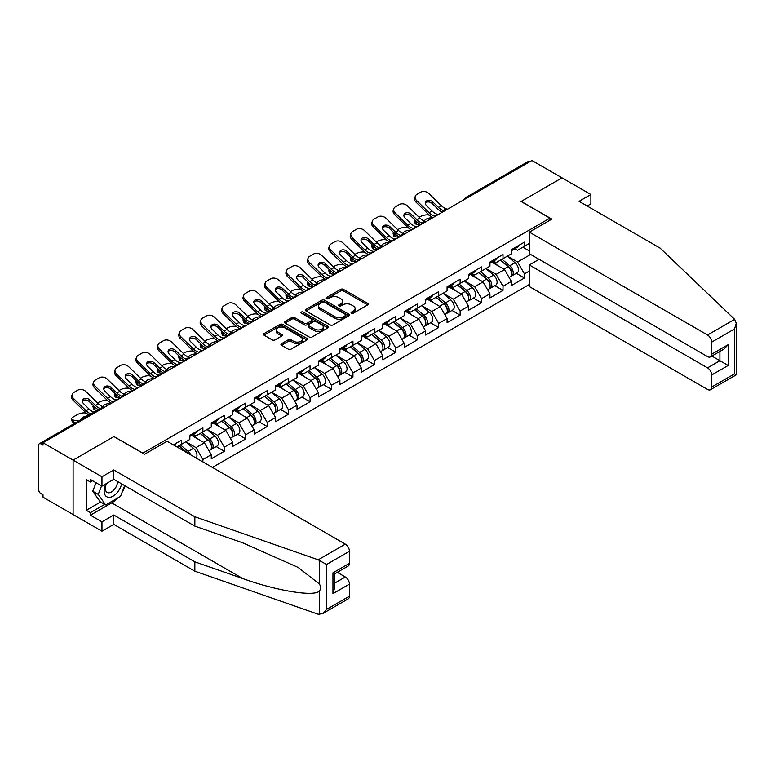 <?xml version="1.0" encoding="UTF-8"?>
<svg xmlns="http://www.w3.org/2000/svg" width="775" height="775" viewBox="0 0 775 775"><rect width="100%" height="100%" fill="white"/><g stroke="black" fill="none" stroke-linecap="round" stroke-linejoin="round"><path stroke-width="1.16" d="M351.472 313.187A1.337 0.775 0 0 0 353.361 313.187L367.689 304.914A1.908 1.104 0 0 0 368.251 304.129A1.908 1.104 0 0 0 367.689 303.354L343.412 289.337A1.908 1.104 0 0 0 340.719 289.337L326.382 297.61A1.337 0.775 0 0 0 325.994 298.152A1.337 0.775 0 0 0 326.382 298.695A1.337 0.775 0 0 0 328.271 298.695L330.131 297.629A6.103 3.526 0 0 1 338.762 297.629L340.787 298.792A6.103 3.526 0 0 1 342.569 301.291A6.103 3.526 0 0 1 340.787 303.781L338.927 304.846A1.337 0.775 0 0 0 338.539 305.398A1.337 0.775 0 0 0 338.927 305.941A1.337 0.775 0 0 0 340.816 305.941L342.676 304.866A6.103 3.526 0 0 1 351.308 304.866L353.323 306.038A6.103 3.526 0 0 1 355.115 308.528A6.103 3.526 0 0 1 353.323 311.027L351.472 312.093A1.337 0.775 0 0 0 351.085 312.635A1.337 0.775 0 0 0 351.472 313.187L351.472 312.093M281.499 343.693A1.908 1.104 0 0 0 280.947 344.468A1.908 1.104 0 0 0 281.499 345.243L288.319 349.176A1.908 1.104 0 0 0 291.012 349.176L306.929 339.993A1.908 1.104 0 0 0 307.491 339.208A1.908 1.104 0 0 0 306.929 338.433L282.652 324.415A1.908 1.104 0 0 0 279.949 324.415L264.033 333.608A1.908 1.104 0 0 0 263.481 334.383A1.908 1.104 0 0 0 264.033 335.158L272.267 339.915A1.908 1.104 0 0 0 274.96 339.915L281.771 335.982A1.908 1.104 0 0 0 282.332 335.197A1.908 1.104 0 0 0 281.771 334.422L277.692 332.068A5.105 2.945 0 0 1 276.2 329.985A5.105 2.945 0 0 1 279.349 327.263A5.105 2.945 0 0 1 284.909 327.903L300.894 337.125A5.105 2.945 0 0 1 302.386 339.208A5.105 2.945 0 0 1 299.237 341.93A5.105 2.945 0 0 1 293.677 341.291L291.012 339.76A1.908 1.104 0 0 0 288.319 339.76L281.499 343.693L281.499 345.243L288.319 341.349L288.319 339.76M114.051 436.49L73.102 460.127L43.012 442.757L531.931 160.483L562.02 177.853L521.071 201.5L549.93 218.153L142.91 453.142L114.051 436.645M330.266 324.957A1.908 1.104 0 0 0 332.959 324.957L348.876 315.774A1.908 1.104 0 0 0 349.438 314.989A1.908 1.104 0 0 0 348.876 314.214L324.599 300.196A1.908 1.104 0 0 0 321.896 300.196L305.98 309.39A1.908 1.104 0 0 0 305.427 310.165A1.908 1.104 0 0 0 305.98 310.94L330.266 324.957M301.863 313.468A1.337 0.775 0 0 1 303.219 313.662L303.219 312.073L327.903 326.323A1.908 1.104 0 0 1 328.464 327.098A1.908 1.104 0 0 1 327.903 327.883L311.986 337.067A1.908 1.104 0 0 1 309.293 337.067L285.006 323.049L285.006 321.499A1.908 1.104 0 0 0 284.454 322.274A1.908 1.104 0 0 0 285.006 323.049M285.006 321.499L291.826 317.566A1.908 1.104 0 0 1 294.519 317.566L304.362 323.252A1.908 1.104 0 0 0 307.065 323.252L311.579 320.637A1.908 1.104 0 0 0 312.141 319.862A1.908 1.104 0 0 0 311.579 319.087L301.33 313.168A1.337 0.775 0 0 1 300.942 312.616A1.337 0.775 0 0 1 301.766 311.908A1.337 0.775 0 0 1 303.219 312.073M212.437 467.432L529.315 284.483M549.93 218.153L549.93 220.216M176.923 446.923L181.457 444.298L181.457 440.171L173.348 444.86M181.457 444.298L189.836 439.464L189.836 435.337L202.895 427.8L202.895 431.927L211.275 427.083L211.275 422.956L224.324 415.419L224.324 419.546L232.713 414.712L232.713 410.585L245.762 403.048L245.762 407.175L254.142 402.332L254.142 398.205L267.201 390.668L267.201 394.795L275.58 389.961L275.58 385.834L288.639 378.297L288.639 382.424L297.019 377.58L297.019 373.453L310.068 365.916L310.068 370.043L318.457 365.199L318.457 361.082L331.506 353.545L331.506 357.662L339.896 352.828L339.896 348.702L352.945 341.165L352.945 345.292L361.324 340.448L361.324 336.331L374.383 328.794L374.383 332.911L382.763 328.077L382.763 323.95L395.822 316.413L395.822 320.54L404.201 315.696L404.201 311.569L417.25 304.032L417.25 308.159L425.64 303.325L425.64 299.198L438.689 291.662L438.689 295.788L447.078 290.945L447.078 286.818L460.127 279.281L460.127 283.408L468.507 278.574L468.507 274.447L481.566 266.91L481.566 271.037L489.945 266.193L489.945 262.066L503.004 254.529L503.004 258.656L511.384 253.822L511.384 249.695L524.433 242.158L524.433 246.285L529.315 243.466M529.315 271.076L524.433 273.895L517.564 261.989L507.402 256.118M516.286 273.304L524.433 278.012L524.433 273.895M524.433 278.012L511.384 285.549L511.384 281.432L503.004 286.266L496.126 274.369L485.964 268.499M494.847 285.684L503.004 290.392L503.004 286.266M503.004 290.392L489.945 297.929L489.945 293.802L481.566 298.646L474.697 286.74L464.525 280.87M473.409 298.065L481.566 302.763L481.566 298.646M481.566 302.763L468.507 310.3L468.507 306.183L460.127 311.017L453.259 299.121L443.087 293.25M451.97 310.436L460.127 315.144L460.127 311.017M460.127 315.144L447.078 322.681L447.078 318.554L438.689 323.398L431.82 311.492L421.648 305.621M430.542 322.817L438.689 327.525L438.689 323.398M438.689 327.525L425.64 335.062L425.64 330.935L417.25 335.769L410.382 323.873L400.22 318.002M409.103 335.188L417.25 339.896L417.25 335.769M417.25 339.896L404.201 347.433L404.201 343.306L395.822 348.149L388.943 336.243L378.781 330.373M387.665 347.568L395.822 352.276L395.822 348.149M395.822 352.276L382.763 359.813L382.763 355.686L374.383 360.52L367.515 348.624L357.343 342.753M366.226 359.939L374.383 364.647L374.383 360.52M374.383 364.647L361.324 372.184L361.324 368.057L352.945 372.901L346.076 360.995L335.904 355.124M344.798 372.32L352.945 377.028L352.945 372.901M352.945 377.028L339.896 384.565L339.896 380.438L331.506 385.272L324.638 373.376L314.466 367.505M323.359 384.691L331.506 389.399L331.506 385.272M331.506 389.399L318.457 396.936L318.457 392.809L310.068 397.653L303.199 385.756L293.037 379.886M301.921 397.071L310.068 401.779L310.068 397.653M310.068 401.779L297.019 409.316L297.019 405.189L288.639 410.033L281.761 398.127L271.599 392.257M280.482 409.452L288.639 414.15L288.639 410.033M288.639 414.15L275.58 421.687L275.58 417.57L267.201 422.404L260.332 410.508L250.16 404.637M259.044 421.823L267.201 426.531L267.201 422.404M267.201 426.531L254.142 434.068L254.142 429.941L245.762 434.785L238.894 422.879L228.722 417.008M237.615 434.203L245.762 438.902L245.762 434.785M245.762 438.902L232.713 446.439L232.713 442.322L224.324 447.156L217.455 435.259L207.283 429.389M216.177 446.574L224.324 451.282L224.324 447.156M224.324 451.282L211.275 458.819L211.275 454.692L202.895 459.536L196.017 447.63L185.855 441.76M202.895 461.91L202.895 459.536M193.362 434.358L196.017 435.889L202.895 431.927M196.017 447.63L204.406 442.796L191.58 435.385M211.275 454.692L204.406 442.796M214.801 421.978L217.455 423.518L224.324 419.546M217.455 435.259L225.835 430.416L213.009 423.014M232.713 442.322L225.835 430.416M236.239 409.607L238.894 411.137L245.762 407.175M238.894 422.879L247.273 418.045L234.447 410.634M254.142 429.941L247.273 418.045M257.668 397.226L260.332 398.767L267.201 394.795M260.332 410.508L268.712 405.664L255.886 398.263M275.58 417.57L268.712 405.664M279.107 384.855L281.761 386.386L288.639 382.424M281.761 398.127L290.15 393.293L277.324 385.882M297.019 405.189L290.15 393.293M300.545 372.475L303.199 374.015L310.068 370.043M303.199 385.756L311.589 380.912L298.762 373.511M318.457 392.809L311.589 380.912M321.983 360.104L324.638 361.634L331.506 357.662M324.638 373.376L333.017 368.532L320.191 361.131M339.896 380.438L333.017 368.532M343.422 347.723L346.076 349.254L352.945 345.292M346.076 360.995L354.456 356.161L341.63 348.76M361.324 368.057L354.456 356.161M364.851 335.352L367.515 336.883L374.383 332.911M367.515 348.624L375.894 343.78L363.068 336.379M382.763 355.686L375.894 343.78M386.289 322.972L388.943 324.502L395.822 320.54M388.943 336.243L397.333 331.409L384.507 323.998M404.201 343.306L397.333 331.409M407.728 310.591L410.382 312.131L417.25 308.159M410.382 323.873L418.771 319.029L405.945 311.627M425.64 330.935L418.771 319.029M429.166 298.22L431.82 299.751L438.689 295.788M431.82 311.492L440.2 306.658L427.374 299.247M447.078 318.554L440.2 306.658M450.604 285.839L453.259 287.38L460.127 283.408M453.259 299.121L461.638 294.277L448.812 286.876M468.507 306.183L461.638 294.277M472.033 273.468L474.697 274.999L481.566 271.037M474.697 286.74L483.077 281.906L470.251 274.495M489.945 293.802L483.077 281.906M493.472 261.088L496.126 262.628L503.004 258.656M496.126 274.369L504.515 269.526L491.689 262.124M511.384 281.432L504.515 269.526M529.868 161.675L467.616 197.606M466.744 198.119A2.916 1.686 120 0 1 467.48 197.528A2.916 1.686 60 0 0 466.027 197.383L528.269 161.442A2.916 1.686 60 0 1 529.732 161.588M514.91 248.717L517.564 250.248L524.433 246.285M517.564 261.989L530.623 254.452M522.854 247.196L529.315 250.926M117.771 497.967A21.865 12.623 -60 0 1 111.716 502.888L90.413 515.191L101.961 521.856L101.961 531.214L73.102 514.552L73.102 460.127L113.915 436.567L144.557 454.257L167.09 441.246L345.321 544.147A5.832 3.362 60 0 1 349.438 551.287L326.566 564.491L318.196 559.802L194.854 516.77L113.78 469.97L101.961 476.79L73.102 460.127L73.102 514.552L43.012 497.182L43.012 494.799L40.813 493.53A2.916 1.686 -120 0 1 38.75 489.955L38.75 445.053A2.916 1.686 -120 0 1 39.351 443.717A2.916 1.686 -120 0 1 40.813 443.862L43.012 445.131L43.012 442.757M352.005 313.371L353.323 312.606A6.103 3.526 0 0 0 355.115 310.116L355.115 308.528M342.569 301.291L342.569 302.88A6.103 3.526 0 0 1 340.787 305.369L339.46 306.125M367.689 303.354L367.689 304.914L343.412 290.925A1.908 1.104 0 0 0 340.719 290.925L326.914 298.888M348.847 315.783L324.599 301.785A1.908 1.104 0 0 0 321.896 301.785L306.009 310.959M345.505 315.541A1.337 0.775 0 0 0 345.892 314.989A1.337 0.775 0 0 0 345.505 314.447L324.192 302.143A1.337 0.775 0 0 0 322.303 302.143L320.346 303.277A6.103 3.526 0 0 0 318.564 305.767A6.103 3.526 0 0 0 320.346 308.256L334.916 316.665A6.103 3.526 0 0 0 343.548 316.665L345.505 315.541L345.505 317.13A1.337 0.775 0 0 0 345.892 316.578L345.892 314.989M318.564 305.767L318.564 307.355A6.103 3.526 0 0 0 320.346 309.845L320.346 308.256M345.505 317.13L343.548 318.254A6.103 3.526 0 0 1 334.916 318.254L320.346 309.845M285.035 323.068L291.826 319.155L291.826 317.566M312.141 319.862L312.141 321.451A1.908 1.104 0 0 1 311.579 322.226L307.065 324.832A1.908 1.104 0 0 1 304.362 324.832L294.519 319.155A1.908 1.104 0 0 0 291.826 319.155M303.219 313.662L327.873 327.893M314.582 329.142A5.105 2.945 0 0 0 320.143 329.782A5.105 2.945 0 0 0 323.291 327.06A5.105 2.945 0 0 0 321.799 324.977L316.171 321.732A1.908 1.104 0 0 0 313.468 321.732L308.954 324.338A1.908 1.104 0 0 0 308.392 325.113A1.908 1.104 0 0 0 308.954 325.897L314.582 329.142L314.582 330.731A5.105 2.945 0 0 0 320.143 331.371A5.105 2.945 0 0 0 323.291 328.648L323.291 327.06M308.392 325.113L308.392 326.701A1.908 1.104 0 0 0 308.954 327.486L308.954 325.897M314.582 330.731L308.954 327.486M302.386 339.208L302.386 340.797A5.105 2.945 0 0 1 299.237 343.519A5.105 2.945 0 0 1 293.677 342.879L291.012 341.349A1.908 1.104 0 0 0 288.319 341.349M276.2 329.985L276.2 331.574A5.105 2.945 0 0 0 277.692 333.657L277.692 332.068M281.751 335.992L277.692 333.657M306.9 340.002L282.652 326.004A1.908 1.104 0 0 0 279.949 326.004L264.062 335.178M429.437 215.169L428.304 214.966A5.832 2.093 -14.2 0 0 420.282 216.642L419.139 217.3M414.945 219.974A5.832 2.093 -14.2 0 0 414.538 221.078A5.832 2.093 -14.2 0 0 416.068 222.028L416.65 224.314L420.234 224.963M417.347 222.26L416.068 222.028M425.155 221.321A4.466 1.598 165.8 0 1 424.739 220.846A4.466 1.598 165.8 0 1 426.085 219.199A4.466 1.598 165.8 0 1 432.237 217.92L432.256 218.027M416.65 224.314A5.832 2.093 165.8 0 1 415.119 223.365L414.538 221.078M509.747 267.947L508.788 267.394M510.977 276.123A6.413 3.701 -120 0 0 511.907 275.832A6.413 3.701 -120 0 0 513.06 271.357A6.413 3.701 -120 0 0 509.727 265.767L501.987 259.238M511.907 275.832L517.196 272.781A6.413 3.701 -120 0 0 518.349 268.295A6.413 3.701 -120 0 0 515.017 262.715L507.276 256.186M500.495 260.1L509.32 267.549A3.885 2.248 60 0 1 511.422 272.335M509.097 277.46L510.26 276.782A6.413 3.701 -120 0 0 511.413 272.306A6.413 3.701 -120 0 0 508.071 266.716L500.34 260.197M498.112 265.835L492.89 261.427M438.921 214.171A4.466 1.744 167.4 0 1 437.923 214.249L436.461 214.007A13.02 7.518 -120 0 1 435.046 213.319A13.02 7.518 -120 0 1 432.062 211.013L426.492 205.598A4.466 3.274 -160.3 0 1 425.446 202.256A4.466 3.274 -160.3 0 1 426.667 200.861A4.466 3.274 -160.3 0 1 432.818 201.946L438.379 207.361A13.02 7.518 -120 0 0 441.372 209.667A13.02 7.518 -120 0 0 442.777 210.354L443.736 210.887M433.031 217.581A15.548 8.98 60 0 1 432.092 217.087A15.548 8.98 60 0 1 428.527 214.336L416.068 202.207A5.832 4.272 -160.3 0 1 414.702 197.858L415.284 196.24A5.832 4.272 19.7 0 1 416.873 194.418L420.854 192.113A5.832 4.272 19.7 0 1 428.875 193.527L441.333 205.656A13.02 7.518 -120 0 0 444.327 207.962A13.02 7.518 -120 0 0 446.942 209.037L447.572 209.182M442.302 212.224A15.548 8.98 60 0 1 441.372 211.73A15.548 8.98 60 0 1 437.798 208.979L432.237 203.563A4.466 3.274 19.7 0 0 426.085 202.469A4.466 3.274 19.7 0 0 425.301 203.118M415.284 196.24A5.832 4.272 19.7 0 0 416.65 200.589L429.108 212.718A13.02 7.518 -120 0 0 432.092 215.024A13.02 7.518 -120 0 0 434.717 216.099L435.337 216.244M513.108 248.698A6.413 3.701 60 0 1 511.907 250.451A6.413 3.701 60 0 1 511.384 250.664M518.398 245.646A6.413 3.701 60 0 1 517.196 247.39L511.907 250.451M105.894 483.881A12.632 7.295 120 0 0 108.626 497.347A12.632 7.295 120 0 0 121.646 483.871M106.572 483.493A8.651 4.989 120 0 0 107.144 492.387A8.651 4.989 120 0 0 108.403 492.774A8.651 4.989 120 0 0 117.577 481.517M124.688 485.625L120.513 496.387L105.671 504.951L100.178 501.774L92.758 491.224L96.052 482.738M105.671 504.951L98.251 494.402L101.544 485.915M92.758 491.224L98.251 494.402M734.661 319.358L736.25 323.204L734.545 328.949L711.663 342.153A5.832 3.362 -120 0 0 707.536 335.013L734.661 319.358L660.135 248.145L579.061 201.335L590.879 194.515L562.02 177.853L521.207 201.413L551.848 219.112L529.315 232.122L707.536 335.013M590.879 194.515L590.879 203.873L587.169 206.014M539.071 259.334L529.315 264.963L529.315 286.547L707.536 389.438A5.832 3.362 -120 0 0 710.452 389.728A5.832 3.362 -120 0 0 711.663 387.064L711.663 375.003A5.832 3.362 -120 0 0 707.536 367.863L719.907 360.724L728.151 365.48L711.663 375.003M529.315 264.963L707.536 367.863M529.315 232.122L529.315 253.696L707.536 356.597A5.832 3.362 -120 0 0 710.452 356.887A5.832 3.362 -120 0 0 711.663 354.214L711.663 342.153M711.857 356.074L719.907 360.724L719.907 351.424M711.663 354.214L728.151 344.701L724.034 349.05L710.452 356.887M711.663 387.064L734.545 373.85L735.407 374.354M101.961 521.856L113.78 515.026L194.854 561.836L194.854 571.194L318.196 614.226L322.439 613.752L326.566 609.402L349.438 596.188A5.832 3.362 60 0 1 348.237 598.852L322.439 613.752M194.854 561.836L242.769 578.557C276.811 590.918 314.95 597.07 319.426 590.899C320.918 589.019 320.918 586.714 319.426 583.992L298.017 567.358L242.769 542.849L194.854 526.138L113.78 479.328L101.961 486.148L90.413 479.483L90.413 482.021L86.296 479.647L86.296 510.27L90.413 512.653L104.712 504.399M113.78 515.026L113.78 524.394L101.961 531.214M194.854 571.194L113.78 524.394M349.438 551.287L349.438 563.347A5.832 3.362 60 0 1 348.237 566.012L334.655 573.849L334.655 587.905L332.95 593.65L332.95 572.861C335.178 574.149 335.178 574.149 332.95 572.861L349.438 563.347M101.961 476.79L101.961 486.148M90.413 515.191L90.413 512.653M113.78 469.97L113.78 479.328M194.854 516.77L194.854 526.138M334.655 583.139L345.321 576.988A5.832 3.362 60 0 1 349.438 584.127L349.438 596.188M345.321 576.988L337.27 572.337M125.221 485.935A21.865 12.623 -60 0 1 122.121 492.241M92.612 480.752L90.413 482.021M86.296 510.27L100.585 502.016M407.999 227.55L406.865 227.346A5.832 2.093 -14.2 0 0 398.844 229.022L397.701 229.671M393.516 232.355A5.832 2.093 -14.2 0 0 393.109 233.459A5.832 2.093 -14.2 0 0 394.63 234.408L395.211 236.695L398.805 237.344M395.918 234.641L394.63 234.408M403.727 233.701A4.466 1.598 165.8 0 1 403.3 233.217A4.466 1.598 165.8 0 1 404.647 231.58A4.466 1.598 165.8 0 1 410.798 230.291L410.827 230.398M395.211 236.695A5.832 2.093 165.8 0 1 393.681 235.745L393.109 233.459M488.308 280.327L487.349 279.765M489.538 288.503A6.413 3.701 -120 0 0 490.478 288.213A6.413 3.701 -120 0 0 491.621 283.728A6.413 3.701 -120 0 0 488.289 278.147L480.548 271.618M490.478 288.213L495.767 285.152A6.413 3.701 -120 0 0 496.92 280.676A6.413 3.701 -120 0 0 493.578 275.086L485.847 268.567M479.066 272.48L487.882 279.92A3.885 2.248 60 0 1 489.984 284.706M487.659 289.84L488.822 289.162A6.413 3.701 -120 0 0 489.974 284.677A6.413 3.701 -120 0 0 486.642 279.097L478.902 272.567M476.673 278.206L471.452 273.808M386.56 239.93L385.427 239.717A5.832 2.093 -14.2 0 0 377.406 241.393L376.272 242.052M372.077 244.735A5.832 2.093 -14.2 0 0 371.671 245.84A5.832 2.093 -14.2 0 0 373.201 246.779L373.773 249.066L377.367 249.715M374.48 247.012L373.201 246.779M382.288 246.072A4.466 1.598 165.8 0 1 381.872 245.597A4.466 1.598 165.8 0 1 383.208 243.96A4.466 1.598 165.8 0 1 389.36 242.672L389.389 242.778M373.773 249.066A5.832 2.093 165.8 0 1 372.252 248.116L371.671 245.84M466.879 292.698L465.911 292.146M468.1 300.874A6.413 3.701 -120 0 0 469.04 300.584A6.413 3.701 -120 0 0 470.192 296.108A6.413 3.701 -120 0 0 466.85 290.518L459.12 283.999M469.04 300.584L474.329 297.532A6.413 3.701 -120 0 0 475.482 293.047A6.413 3.701 -120 0 0 472.14 287.467L464.409 280.938M457.628 284.851L466.443 292.301A3.885 2.248 60 0 1 468.546 297.087M466.221 302.211L467.393 301.543A6.413 3.701 -120 0 0 468.536 297.058A6.413 3.701 -120 0 0 465.203 291.468L457.463 284.948M455.235 290.586L450.013 286.178M365.122 252.301L363.988 252.098A5.832 2.093 -14.2 0 0 355.967 253.774L354.834 254.423M350.639 257.106A5.832 2.093 -14.2 0 0 350.232 258.211A5.832 2.093 -14.2 0 0 351.763 259.16L352.344 261.446L355.928 262.095M353.042 259.392L351.763 259.16M360.85 258.453A4.466 1.598 165.8 0 1 360.433 257.968A4.466 1.598 165.8 0 1 361.77 256.331A4.466 1.598 165.8 0 1 367.922 255.052L367.951 255.149M352.344 261.446A5.832 2.093 165.8 0 1 350.813 260.497L350.232 258.211M445.441 305.079L444.472 304.517M446.671 313.255A6.413 3.701 -120 0 0 447.601 312.964A6.413 3.701 -120 0 0 448.754 308.479A6.413 3.701 -120 0 0 445.412 302.899L437.681 296.37M447.601 312.964L452.891 309.913A6.413 3.701 -120 0 0 454.043 305.427A6.413 3.701 -120 0 0 450.701 299.838L442.971 293.318M436.189 297.232L445.015 304.672A3.885 2.248 60 0 1 447.107 309.457M444.782 314.592L445.954 313.914A6.413 3.701 -120 0 0 447.107 309.438A6.413 3.701 -120 0 0 443.765 303.848L436.034 297.319M433.797 302.957L428.585 298.559M343.693 264.682L342.55 264.469A5.832 2.093 -14.2 0 0 334.529 266.145L333.395 266.803M329.201 269.487A5.832 2.093 -14.2 0 0 328.794 270.591A5.832 2.093 -14.2 0 0 330.324 271.531L330.906 273.817L334.49 274.466M331.603 271.763L330.324 271.531M339.411 270.824A4.466 1.598 165.8 0 1 338.995 270.349A4.466 1.598 165.8 0 1 340.341 268.712A4.466 1.598 165.8 0 1 346.483 267.423L346.512 267.53M330.906 273.817A5.832 2.093 165.8 0 1 329.375 272.877L328.794 270.591M424.002 317.45L423.043 316.897M425.233 325.626A6.413 3.701 -120 0 0 426.163 325.335A6.413 3.701 -120 0 0 427.316 320.86A6.413 3.701 -120 0 0 423.973 315.27L416.243 308.75M426.163 325.335L431.452 322.284A6.413 3.701 -120 0 0 432.605 317.808A6.413 3.701 -120 0 0 429.263 312.218L421.532 305.689M414.751 309.603L423.576 317.052A3.885 2.248 60 0 1 425.678 321.838M423.344 326.963L424.516 326.294A6.413 3.701 -120 0 0 425.669 321.809A6.413 3.701 -120 0 0 422.327 316.219L414.596 309.7M412.368 315.338L407.146 310.93M322.255 277.053L321.121 276.849A5.832 2.093 -14.2 0 0 313.1 278.525L311.957 279.184M307.762 281.858A5.832 2.093 -14.2 0 0 307.355 282.962A5.832 2.093 -14.2 0 0 308.886 283.912L309.467 286.198L313.052 286.847M310.165 284.144L308.886 283.912M317.973 283.204A4.466 1.598 165.8 0 1 317.556 282.72A4.466 1.598 165.8 0 1 318.903 281.083A4.466 1.598 165.8 0 1 325.054 279.804L325.074 279.901M309.467 286.198A5.832 2.093 165.8 0 1 307.937 285.248L307.355 282.962M402.564 329.83L401.605 329.278M403.794 338.007A6.413 3.701 -120 0 0 404.724 337.716A6.413 3.701 -120 0 0 405.877 333.231A6.413 3.701 -120 0 0 402.545 327.651L394.804 321.121M404.724 337.716L410.014 334.664A6.413 3.701 -120 0 0 411.167 330.179A6.413 3.701 -120 0 0 407.834 324.589L400.094 318.07M393.312 321.983L402.138 329.423A3.885 2.248 60 0 1 404.24 334.219M401.915 339.343L403.077 338.665A6.413 3.701 -120 0 0 404.23 334.19A6.413 3.701 -120 0 0 400.888 328.6L393.157 322.071M390.929 327.709L385.708 323.311M417.493 226.552A4.466 1.744 167.4 0 1 416.485 226.62L415.022 226.377A13.02 7.518 -120 0 1 413.618 225.69A13.02 7.518 -120 0 1 410.624 223.394L405.054 217.969A4.466 3.274 -160.3 0 1 404.007 214.636A4.466 3.274 -160.3 0 1 405.228 213.232A4.466 3.274 -160.3 0 1 411.38 214.317L416.94 219.742A13.02 7.518 -120 0 0 419.934 222.047A13.02 7.518 -120 0 0 421.338 222.735L422.298 223.258M411.593 229.952A15.548 8.98 60 0 1 410.663 229.458A15.548 8.98 60 0 1 407.088 226.717L394.63 214.588A5.832 4.272 -160.3 0 1 393.264 210.228L393.845 208.62A5.832 4.272 19.7 0 1 395.434 206.789L399.425 204.493A5.832 4.272 19.7 0 1 407.447 205.908L419.895 218.037A13.02 7.518 -120 0 0 422.888 220.342A13.02 7.518 -120 0 0 425.504 221.408L426.134 221.563M420.864 224.595A15.548 8.98 60 0 1 419.934 224.111A15.548 8.98 60 0 1 416.369 221.359L410.798 215.934A4.466 3.274 19.7 0 0 404.647 214.849A4.466 3.274 19.7 0 0 403.862 215.498M393.845 208.62A5.832 4.272 19.7 0 0 395.211 212.97L407.669 225.099A13.02 7.518 -120 0 0 410.663 227.404A13.02 7.518 -120 0 0 413.278 228.47L413.908 228.615M491.67 261.078A6.413 3.701 60 0 1 490.478 262.822A6.413 3.701 60 0 1 489.945 263.045M496.959 258.017A6.413 3.701 60 0 1 495.767 259.77L490.478 262.822M396.054 238.923A4.466 1.744 167.4 0 1 395.047 239L393.584 238.758A13.02 7.518 -120 0 1 392.179 238.07A13.02 7.518 -120 0 1 389.186 235.765L383.615 230.349A4.466 3.274 -160.3 0 1 382.569 227.007A4.466 3.274 -160.3 0 1 383.79 225.612A4.466 3.274 -160.3 0 1 389.941 226.697L395.512 232.122A13.02 7.518 -120 0 0 398.495 234.418A13.02 7.518 -120 0 0 399.91 235.106L400.859 235.639M390.154 242.333A15.548 8.98 60 0 1 389.224 241.839A15.548 8.98 60 0 1 385.65 239.088L373.201 226.959A5.832 4.272 -160.3 0 1 371.835 222.609L372.417 220.991A5.832 4.272 19.7 0 1 373.996 219.17L377.987 216.864A5.832 4.272 19.7 0 1 386.008 218.279L398.466 230.417A13.02 7.518 -120 0 0 401.45 232.713A13.02 7.518 -120 0 0 404.066 233.788L404.695 233.934M399.435 236.976A15.548 8.98 60 0 1 398.495 236.482A15.548 8.98 60 0 1 394.93 233.73L389.36 228.315A4.466 3.274 19.7 0 0 383.208 227.23A4.466 3.274 19.7 0 0 382.433 227.869M372.417 220.991A5.832 4.272 19.7 0 0 373.773 225.341L386.231 237.47A13.02 7.518 -120 0 0 389.224 239.775A13.02 7.518 -120 0 0 391.84 240.851L392.47 240.996M470.231 273.449A6.413 3.701 60 0 1 469.04 275.202A6.413 3.701 60 0 1 468.507 275.416M475.521 270.397A6.413 3.701 60 0 1 474.329 272.141L469.04 275.202M374.616 251.303A4.466 1.744 167.4 0 1 373.608 251.371L372.145 251.139A13.02 7.518 -120 0 1 370.741 250.451A13.02 7.518 -120 0 1 367.747 248.145L362.187 242.72A4.466 3.274 -160.3 0 1 361.14 239.388A4.466 3.274 -160.3 0 1 362.351 237.983A4.466 3.274 -160.3 0 1 368.503 239.068L374.073 244.493A13.02 7.518 -120 0 0 377.057 246.799A13.02 7.518 -120 0 0 378.471 247.487L379.43 248.019M368.716 254.704A15.548 8.98 60 0 1 367.786 254.219A15.548 8.98 60 0 1 364.211 251.468L351.763 239.339A5.832 4.272 -160.3 0 1 350.397 234.99L350.978 233.372A5.832 4.272 19.7 0 1 352.567 231.541L356.548 229.245A5.832 4.272 19.7 0 1 364.57 230.659L377.028 242.788A13.02 7.518 -120 0 0 380.012 245.094A13.02 7.518 -120 0 0 382.637 246.159L383.257 246.314M377.997 249.356A15.548 8.98 60 0 1 377.057 248.862A15.548 8.98 60 0 1 373.492 246.111L367.922 240.686A4.466 3.274 19.7 0 0 361.77 239.601A4.466 3.274 19.7 0 0 360.995 240.25M350.978 233.372A5.832 4.272 19.7 0 0 352.344 237.722L364.793 249.85A13.02 7.518 -120 0 0 367.786 252.156A13.02 7.518 -120 0 0 370.402 253.222L371.031 253.377M448.793 285.83A6.413 3.701 60 0 1 447.601 287.573A6.413 3.701 60 0 1 447.078 287.796M454.082 282.778A6.413 3.701 60 0 1 452.891 284.522L447.601 287.573M353.177 263.684A4.466 1.744 167.4 0 1 352.17 263.752L350.717 263.51A13.02 7.518 -120 0 1 349.302 262.822A13.02 7.518 -120 0 1 346.318 260.516L340.748 255.101A4.466 3.274 -160.3 0 1 339.702 251.759A4.466 3.274 -160.3 0 1 340.923 250.364A4.466 3.274 -160.3 0 1 347.064 251.449L352.635 256.874A13.02 7.518 -120 0 0 355.628 259.17A13.02 7.518 -120 0 0 357.033 259.858L357.992 260.39M347.278 267.084A15.548 8.98 60 0 1 346.347 266.59A15.548 8.98 60 0 1 342.782 263.839L330.324 251.71A5.832 4.272 -160.3 0 1 328.958 247.361L329.54 245.743A5.832 4.272 19.7 0 1 331.128 243.922L335.11 241.616A5.832 4.272 19.7 0 1 343.131 243.03L355.589 255.169A13.02 7.518 -120 0 0 358.583 257.465A13.02 7.518 -120 0 0 361.198 258.54L361.828 258.685M356.558 261.727A15.548 8.98 60 0 1 355.628 261.233A15.548 8.98 60 0 1 352.053 258.482L346.483 253.067A4.466 3.274 19.7 0 0 340.341 251.982A4.466 3.274 19.7 0 0 339.557 252.621M329.54 245.743A5.832 4.272 19.7 0 0 330.906 250.093L343.364 262.221A13.02 7.518 -120 0 0 346.347 264.527A13.02 7.518 -120 0 0 348.963 265.602L349.593 265.748M427.354 298.201A6.413 3.701 60 0 1 426.163 299.954A6.413 3.701 60 0 1 425.64 300.167M432.644 295.149A6.413 3.701 60 0 1 431.452 296.893L426.163 299.954M331.739 276.055A4.466 1.744 167.4 0 1 330.741 276.123L329.278 275.89A13.02 7.518 -120 0 1 327.864 275.202A13.02 7.518 -120 0 1 324.88 272.897L319.31 267.472A4.466 3.274 -160.3 0 1 318.263 264.139A4.466 3.274 -160.3 0 1 319.484 262.735A4.466 3.274 -160.3 0 1 325.636 263.829L331.196 269.245A13.02 7.518 -120 0 0 334.19 271.55A13.02 7.518 -120 0 0 335.594 272.238L336.553 272.771M325.849 279.455A15.548 8.98 60 0 1 324.909 278.971A15.548 8.98 60 0 1 321.344 276.22L308.886 264.091A5.832 4.272 -160.3 0 1 307.52 259.741L308.101 258.123A5.832 4.272 19.7 0 1 309.69 256.293L313.672 253.997A5.832 4.272 19.7 0 1 321.693 255.411L334.151 267.54A13.02 7.518 -120 0 0 337.144 269.845A13.02 7.518 -120 0 0 339.76 270.921L340.39 271.066M335.12 274.108A15.548 8.98 60 0 1 334.19 273.614A15.548 8.98 60 0 1 330.615 270.863L325.054 265.438A4.466 3.274 19.7 0 0 318.903 264.353A4.466 3.274 19.7 0 0 318.118 265.002M308.101 258.123A5.832 4.272 19.7 0 0 309.467 262.473L321.925 274.602A13.02 7.518 -120 0 0 324.909 276.907A13.02 7.518 -120 0 0 327.534 277.973L328.154 278.128M405.926 310.581A6.413 3.701 60 0 1 404.724 312.325A6.413 3.701 60 0 1 404.201 312.548M411.215 307.53A6.413 3.701 60 0 1 410.014 309.273L404.724 312.325M300.816 289.433L299.683 289.23A5.832 2.093 -14.2 0 0 291.662 290.896L290.518 291.555M286.333 294.238A5.832 2.093 -14.2 0 0 285.927 295.343A5.832 2.093 -14.2 0 0 287.448 296.282L288.029 298.569L291.623 299.218M288.736 296.515L287.448 296.282M296.544 295.575A4.466 1.598 165.8 0 1 296.118 295.101A4.466 1.598 165.8 0 1 297.464 293.463A4.466 1.598 165.8 0 1 303.616 292.175L303.645 292.282M288.029 298.569A5.832 2.093 165.8 0 1 286.498 297.629L285.927 295.343M381.126 342.201L380.167 341.649M382.356 350.377A6.413 3.701 -120 0 0 383.296 350.087A6.413 3.701 -120 0 0 384.439 345.611A6.413 3.701 -120 0 0 381.106 340.022L373.366 333.502M383.296 350.087L388.585 347.035A6.413 3.701 -120 0 0 389.738 342.56A6.413 3.701 -120 0 0 386.396 336.97L378.665 330.441M371.884 334.354L380.699 341.804A3.885 2.248 60 0 1 382.802 346.59M380.477 351.714L381.639 351.046A6.413 3.701 -120 0 0 382.792 346.561A6.413 3.701 -120 0 0 379.459 340.981L371.719 334.451M369.491 340.089L364.269 335.682M310.31 288.436A4.466 1.744 167.4 0 1 309.302 288.503L307.84 288.261A13.02 7.518 -120 0 1 306.435 287.573A13.02 7.518 -120 0 1 303.442 285.268L297.871 279.853A4.466 3.274 -160.3 0 1 296.825 276.52A4.466 3.274 -160.3 0 1 298.046 275.115A4.466 3.274 -160.3 0 1 304.197 276.2L309.758 281.625A13.02 7.518 -120 0 0 312.751 283.921A13.02 7.518 -120 0 0 314.156 284.609L315.115 285.142M304.41 291.836A15.548 8.98 60 0 1 303.48 291.342A15.548 8.98 60 0 1 299.906 288.591L287.448 276.462A5.832 4.272 -160.3 0 1 286.082 272.112L286.663 270.494A5.832 4.272 19.7 0 1 288.252 268.673L292.243 266.368A5.832 4.272 19.7 0 1 300.264 267.792L312.713 279.92A13.02 7.518 -120 0 0 315.706 282.216A13.02 7.518 -120 0 0 318.322 283.292L318.951 283.437M313.681 286.479A15.548 8.98 60 0 1 312.751 285.985A15.548 8.98 60 0 1 309.186 283.243L303.616 277.818A4.466 3.274 19.7 0 0 297.464 276.733A4.466 3.274 19.7 0 0 296.68 277.373M286.663 270.494A5.832 4.272 19.7 0 0 288.029 274.844L300.487 286.983A13.02 7.518 -120 0 0 303.48 289.278A13.02 7.518 -120 0 0 306.096 290.354L306.726 290.499M384.487 322.952A6.413 3.701 60 0 1 383.296 324.706A6.413 3.701 60 0 1 382.763 324.919M389.777 319.901A6.413 3.701 60 0 1 388.585 321.654L383.296 324.706M279.378 301.804L278.244 301.601A5.832 2.093 -14.2 0 0 270.223 303.277L269.09 303.936M264.895 306.609A5.832 2.093 -14.2 0 0 264.488 307.714A5.832 2.093 -14.2 0 0 266.019 308.663L266.59 310.949L270.184 311.598M267.298 308.896L266.019 308.663M275.106 307.956A4.466 1.598 165.8 0 1 274.689 307.481A4.466 1.598 165.8 0 1 276.026 305.834A4.466 1.598 165.8 0 1 282.177 304.556L282.207 304.653M266.59 310.949A5.832 2.093 165.8 0 1 265.069 310L264.488 307.714M359.697 354.582L358.728 354.03M360.927 362.758A6.413 3.701 -120 0 0 361.857 362.468A6.413 3.701 -120 0 0 363.01 357.982A6.413 3.701 -120 0 0 359.668 352.402L351.937 345.873M361.857 362.468L367.147 359.416A6.413 3.701 -120 0 0 368.299 354.931A6.413 3.701 -120 0 0 364.957 349.341L357.227 342.821M350.445 346.735L359.271 354.175A3.885 2.248 60 0 1 361.363 358.97M359.038 364.095L360.21 363.417A6.413 3.701 -120 0 0 361.353 358.941A6.413 3.701 -120 0 0 358.021 353.352L350.281 346.832M348.052 352.46L342.841 348.062M288.872 300.807A4.466 1.744 167.4 0 1 287.864 300.874L286.401 300.642A13.02 7.518 -120 0 1 284.997 299.954A13.02 7.518 -120 0 1 282.003 297.648L276.433 292.223A4.466 3.274 -160.3 0 1 275.387 288.891A4.466 3.274 -160.3 0 1 276.607 287.486A4.466 3.274 -160.3 0 1 282.759 288.581L288.329 293.996A13.02 7.518 -120 0 0 291.313 296.302A13.02 7.518 -120 0 0 292.727 296.99L293.677 297.522M282.972 304.217A15.548 8.98 60 0 1 282.042 303.722A15.548 8.98 60 0 1 278.467 300.971L266.019 288.843A5.832 4.272 -160.3 0 1 264.653 284.493L265.234 282.875A5.832 4.272 19.7 0 1 266.813 281.044L270.804 278.748A5.832 4.272 19.7 0 1 278.826 280.162L291.284 292.291A13.02 7.518 -120 0 0 294.267 294.597A13.02 7.518 -120 0 0 296.883 295.672L297.513 295.817M292.252 298.859A15.548 8.98 60 0 1 291.313 298.365A15.548 8.98 60 0 1 287.748 295.614L282.177 290.189A4.466 3.274 19.7 0 0 276.026 289.104A4.466 3.274 19.7 0 0 275.251 289.753M265.234 282.875A5.832 4.272 19.7 0 0 266.59 287.225L279.048 299.353A13.02 7.518 -120 0 0 282.042 301.659A13.02 7.518 -120 0 0 284.657 302.725L285.287 302.88M363.049 335.333A6.413 3.701 60 0 1 361.857 337.077A6.413 3.701 60 0 1 361.324 337.299M368.338 332.281A6.413 3.701 60 0 1 367.147 334.025L361.857 337.077M257.939 314.185L256.806 313.982A5.832 2.093 -14.2 0 0 248.785 315.648L247.651 316.307M243.457 318.99A5.832 2.093 -14.2 0 0 243.05 320.094A5.832 2.093 -14.2 0 0 244.58 321.034L245.162 323.32L248.746 323.969M245.859 321.267L244.58 321.034M253.667 320.327A4.466 1.598 165.8 0 1 253.251 319.852A4.466 1.598 165.8 0 1 254.588 318.215A4.466 1.598 165.8 0 1 260.739 316.927L260.768 317.033M245.162 323.32A5.832 2.093 165.8 0 1 243.631 322.381L243.05 320.094M338.258 366.963L337.29 366.401M339.489 375.129A6.413 3.701 -120 0 0 340.419 374.848A6.413 3.701 -120 0 0 341.572 370.363A6.413 3.701 -120 0 0 338.229 364.773L330.499 358.253M340.419 374.848L345.708 371.787A6.413 3.701 -120 0 0 346.861 367.311A6.413 3.701 -120 0 0 343.519 361.722L335.788 355.202M329.007 359.116L337.832 366.556A3.885 2.248 60 0 1 339.925 371.341M337.6 376.466L338.772 375.798A6.413 3.701 -120 0 0 339.925 371.312A6.413 3.701 -120 0 0 336.582 365.732L328.852 359.203M326.614 364.841L321.402 360.433M267.433 313.187A4.466 1.744 167.4 0 1 266.426 313.255L264.963 313.013A13.02 7.518 -120 0 1 263.558 312.325A13.02 7.518 -120 0 1 260.565 310.029L255.004 304.604A4.466 3.274 -160.3 0 1 253.958 301.272A4.466 3.274 -160.3 0 1 255.169 299.867A4.466 3.274 -160.3 0 1 261.32 300.952L266.891 306.377A13.02 7.518 -120 0 0 269.874 308.683A13.02 7.518 -120 0 0 271.289 309.37L272.248 309.893M261.533 316.588A15.548 8.98 60 0 1 260.603 316.093A15.548 8.98 60 0 1 257.038 313.342L244.58 301.213A5.832 4.272 -160.3 0 1 243.214 296.864L243.796 295.246A5.832 4.272 19.7 0 1 245.384 293.425L249.366 291.119A5.832 4.272 19.7 0 1 257.387 292.543L269.845 304.672A13.02 7.518 -120 0 0 272.829 306.968A13.02 7.518 -120 0 0 275.454 308.043L276.074 308.188M270.814 311.23A15.548 8.98 60 0 1 269.874 310.736A15.548 8.98 60 0 1 266.309 307.995L260.739 302.57A4.466 3.274 19.7 0 0 254.588 301.485A4.466 3.274 19.7 0 0 253.812 302.124M243.796 295.246A5.832 4.272 19.7 0 0 245.162 299.605L257.61 311.734A13.02 7.518 -120 0 0 260.603 314.03A13.02 7.518 -120 0 0 263.219 315.105L263.849 315.251M341.61 347.713A6.413 3.701 60 0 1 340.419 349.457A6.413 3.701 60 0 1 339.896 349.67M346.9 344.652A6.413 3.701 60 0 1 345.708 346.406L340.419 349.457M236.511 326.556L235.368 326.353A5.832 2.093 -14.2 0 0 227.346 328.028L226.213 328.687M222.018 331.361A5.832 2.093 -14.2 0 0 221.611 332.465A5.832 2.093 -14.2 0 0 223.142 333.415L223.723 335.701L227.307 336.35M224.421 333.647L223.142 333.415M232.229 332.707A4.466 1.598 165.8 0 1 231.812 332.233A4.466 1.598 165.8 0 1 233.159 330.586A4.466 1.598 165.8 0 1 239.301 329.307L239.33 329.404M223.723 335.701A5.832 2.093 165.8 0 1 222.193 334.752L221.611 332.465M316.82 379.333L315.861 378.781M318.05 387.51A6.413 3.701 -120 0 0 318.98 387.219A6.413 3.701 -120 0 0 320.133 382.743A6.413 3.701 -120 0 0 316.791 377.154L309.06 370.624M318.98 387.219L324.27 384.168A6.413 3.701 -120 0 0 325.423 379.682A6.413 3.701 -120 0 0 322.08 374.102L314.35 367.573M307.568 371.487L316.394 378.927A3.885 2.248 60 0 1 318.496 383.722M316.161 388.847L317.333 388.168A6.413 3.701 -120 0 0 318.486 383.693A6.413 3.701 -120 0 0 315.144 378.103L307.413 371.583M305.185 377.212L299.964 372.814M245.995 325.558A4.466 1.744 167.4 0 1 244.987 325.626L243.534 325.393A13.02 7.518 -120 0 1 242.12 324.706A13.02 7.518 -120 0 1 239.136 322.4L233.566 316.975A4.466 3.274 -160.3 0 1 232.519 313.642A4.466 3.274 -160.3 0 1 233.74 312.248A4.466 3.274 -160.3 0 1 239.882 313.332L245.452 318.748A13.02 7.518 -120 0 0 248.446 321.053A13.02 7.518 -120 0 0 249.85 321.741L250.809 322.274M240.105 328.968A15.548 8.98 60 0 1 239.165 328.474A15.548 8.98 60 0 1 235.6 325.723L223.142 313.594A5.832 4.272 -160.3 0 1 221.776 309.244L222.357 307.627A5.832 4.272 19.7 0 1 223.946 305.796L227.928 303.5A5.832 4.272 19.7 0 1 235.949 304.914L248.407 317.043A13.02 7.518 -120 0 0 251.4 319.348A13.02 7.518 -120 0 0 254.016 320.424L254.646 320.569M249.376 323.611A15.548 8.98 60 0 1 248.446 323.117A15.548 8.98 60 0 1 244.871 320.366L239.301 314.95A4.466 3.274 19.7 0 0 233.159 313.856A4.466 3.274 19.7 0 0 232.374 314.505M222.357 307.627A5.832 4.272 19.7 0 0 223.723 311.976L236.181 324.105A13.02 7.518 -120 0 0 239.165 326.411A13.02 7.518 -120 0 0 241.781 327.486L242.41 327.631M320.172 360.084A6.413 3.701 60 0 1 318.98 361.828A6.413 3.701 60 0 1 318.457 362.051M325.461 357.033A6.413 3.701 60 0 1 324.27 358.777L318.98 361.828M215.072 338.937L213.939 338.733A5.832 2.093 -14.2 0 0 205.917 340.409L204.774 341.058M200.58 343.742A5.832 2.093 -14.2 0 0 200.173 344.846A5.832 2.093 -14.2 0 0 201.703 345.795L202.285 348.082L205.869 348.721M202.982 346.018L201.703 345.795M210.79 345.088A4.466 1.598 165.8 0 1 210.374 344.604A4.466 1.598 165.8 0 1 211.72 342.967A4.466 1.598 165.8 0 1 217.872 341.678L217.891 341.785M202.285 348.082A5.832 2.093 165.8 0 1 200.754 347.132L200.173 344.846M295.382 391.714L294.423 391.152M296.612 399.89A6.413 3.701 -120 0 0 297.542 399.6A6.413 3.701 -120 0 0 298.695 395.114A6.413 3.701 -120 0 0 295.362 389.525L287.622 383.005M297.542 399.6L302.831 396.538A6.413 3.701 -120 0 0 303.984 392.063A6.413 3.701 -120 0 0 300.652 386.473L292.911 379.953M286.13 383.867L294.955 391.307A3.885 2.248 60 0 1 297.058 396.093M294.733 401.227L295.895 400.549A6.413 3.701 -120 0 0 297.048 396.064A6.413 3.701 -120 0 0 293.706 390.484L285.975 383.954M283.747 389.593L278.525 385.185M224.556 337.939A4.466 1.744 167.4 0 1 223.558 338.007L222.096 337.764A13.02 7.518 -120 0 1 220.681 337.077A13.02 7.518 -120 0 1 217.697 334.781L212.127 329.356A4.466 3.274 -160.3 0 1 211.081 326.023A4.466 3.274 -160.3 0 1 212.302 324.618A4.466 3.274 -160.3 0 1 218.453 325.703L224.014 331.128A13.02 7.518 -120 0 0 227.007 333.434A13.02 7.518 -120 0 0 228.412 334.122L229.371 334.645M218.666 341.339A15.548 8.98 60 0 1 217.727 340.845A15.548 8.98 60 0 1 214.162 338.103L201.703 325.965A5.832 4.272 -160.3 0 1 200.338 321.615L200.919 320.007A5.832 4.272 19.7 0 1 202.507 318.176L206.489 315.871A5.832 4.272 19.7 0 1 214.51 317.295L226.968 329.423A13.02 7.518 -120 0 0 229.962 331.729A13.02 7.518 -120 0 0 232.578 332.795L233.207 332.95M227.937 335.982A15.548 8.98 60 0 1 227.007 335.498A15.548 8.98 60 0 1 223.432 332.746L217.872 327.321A4.466 3.274 19.7 0 0 211.72 326.236A4.466 3.274 19.7 0 0 210.936 326.885M200.919 320.007A5.832 4.272 19.7 0 0 202.285 324.357L214.743 336.486A13.02 7.518 -120 0 0 217.727 338.782A13.02 7.518 -120 0 0 220.352 339.857L220.972 340.002M298.743 372.465A6.413 3.701 60 0 1 297.542 374.209A6.413 3.701 60 0 1 297.019 374.422M304.032 369.404A6.413 3.701 60 0 1 302.831 371.157L297.542 374.209M193.634 351.308L192.5 351.104A5.832 2.093 -14.2 0 0 184.479 352.78L183.336 353.439M179.151 356.113A5.832 2.093 -14.2 0 0 178.744 357.217A5.832 2.093 -14.2 0 0 180.265 358.166L180.846 360.452L184.44 361.102M181.553 358.399L180.265 358.166M189.362 357.459A4.466 1.598 165.8 0 1 188.935 356.984A4.466 1.598 165.8 0 1 190.282 355.338A4.466 1.598 165.8 0 1 196.433 354.059L196.463 354.165M180.846 360.452A5.832 2.093 165.8 0 1 179.316 359.503L178.744 357.217M273.943 404.085L272.984 403.533M275.173 412.261A6.413 3.701 -120 0 0 276.113 411.971A6.413 3.701 -120 0 0 277.266 407.495A6.413 3.701 -120 0 0 273.924 401.905L266.183 395.376M276.113 411.971L281.403 408.919A6.413 3.701 -120 0 0 282.555 404.434A6.413 3.701 -120 0 0 279.213 398.854L271.483 392.324M264.701 396.238L273.517 403.688A3.885 2.248 60 0 1 275.619 408.473M273.294 413.598L274.457 412.92A6.413 3.701 -120 0 0 275.609 408.444A6.413 3.701 -120 0 0 272.277 402.855L264.537 396.335M262.308 401.973L257.087 397.565M203.127 350.31A4.466 1.744 167.4 0 1 202.12 350.387L200.657 350.145A13.02 7.518 -120 0 1 199.252 349.457A13.02 7.518 -120 0 1 196.259 347.152L190.689 341.736A4.466 3.274 -160.3 0 1 189.642 338.394A4.466 3.274 -160.3 0 1 190.863 336.999A4.466 3.274 -160.3 0 1 197.015 338.084L202.575 343.509A13.02 7.518 -120 0 0 205.569 345.805A13.02 7.518 -120 0 0 206.973 346.493L207.932 347.026M197.228 353.72A15.548 8.98 60 0 1 196.298 353.226A15.548 8.98 60 0 1 192.723 350.474L180.265 338.346A5.832 4.272 -160.3 0 1 178.899 333.996L179.48 332.378A5.832 4.272 19.7 0 1 181.069 330.557L185.06 328.251A5.832 4.272 19.7 0 1 193.082 329.666L205.53 341.794A13.02 7.518 -120 0 0 208.523 344.1A13.02 7.518 -120 0 0 211.139 345.175L211.769 345.321M206.499 348.363A15.548 8.98 60 0 1 205.569 347.868A15.548 8.98 60 0 1 202.004 345.117L196.433 339.702A4.466 3.274 19.7 0 0 190.282 338.607A4.466 3.274 19.7 0 0 189.497 339.256M179.48 332.378A5.832 4.272 19.7 0 0 180.846 336.728L193.304 348.857A13.02 7.518 -120 0 0 196.298 351.162A13.02 7.518 -120 0 0 198.913 352.238L199.543 352.383M277.305 384.836A6.413 3.701 60 0 1 276.113 386.589A6.413 3.701 60 0 1 275.58 386.802M282.594 381.784A6.413 3.701 60 0 1 281.403 383.528L276.113 386.589M172.195 363.688L171.062 363.485A5.832 2.093 -14.2 0 0 163.041 365.161L161.907 365.81M157.713 368.493A5.832 2.093 -14.2 0 0 157.306 369.597A5.832 2.093 -14.2 0 0 158.836 370.547L159.408 372.833L163.002 373.482M160.115 370.779L158.836 370.547M167.923 369.84A4.466 1.598 165.8 0 1 167.507 369.355A4.466 1.598 165.8 0 1 168.843 367.718A4.466 1.598 165.8 0 1 174.995 366.43L175.024 366.536M159.408 372.833A5.832 2.093 165.8 0 1 157.887 371.884L157.306 369.597M252.514 416.466L251.546 415.904M253.745 424.642A6.413 3.701 -120 0 0 254.675 424.351A6.413 3.701 -120 0 0 255.827 419.866A6.413 3.701 -120 0 0 252.485 414.286L244.755 407.757M254.675 424.351L259.964 421.29A6.413 3.701 -120 0 0 261.117 416.814A6.413 3.701 -120 0 0 257.775 411.225L250.044 404.705M243.263 408.619L252.088 416.059A3.885 2.248 60 0 1 254.181 420.844M251.856 425.979L253.028 425.301A6.413 3.701 -120 0 0 254.171 420.815A6.413 3.701 -120 0 0 250.838 415.235L243.098 408.706M240.87 414.344L235.658 409.946M181.689 362.69A4.466 1.744 167.4 0 1 180.682 362.758L179.219 362.516A13.02 7.518 -120 0 1 177.814 361.828A13.02 7.518 -120 0 1 174.821 359.532L169.25 354.107A4.466 3.274 -160.3 0 1 168.204 350.775A4.466 3.274 -160.3 0 1 169.425 349.37A4.466 3.274 -160.3 0 1 175.576 350.455L181.147 355.88A13.02 7.518 -120 0 0 184.13 358.186A13.02 7.518 -120 0 0 185.545 358.873L186.494 359.397M175.789 366.091A15.548 8.98 60 0 1 174.859 365.597A15.548 8.98 60 0 1 171.285 362.855L158.836 350.726A5.832 4.272 -160.3 0 1 157.47 346.367L158.052 344.759A5.832 4.272 19.7 0 1 159.64 342.928L163.622 340.632A5.832 4.272 19.7 0 1 171.643 342.046L184.101 354.175A13.02 7.518 -120 0 0 187.085 356.481A13.02 7.518 -120 0 0 189.701 357.546L190.33 357.701M185.07 360.743A15.548 8.98 60 0 1 184.13 360.249A15.548 8.98 60 0 1 180.565 357.498L174.995 352.073A4.466 3.274 19.7 0 0 168.843 350.988A4.466 3.274 19.7 0 0 168.068 351.637M158.052 344.759A5.832 4.272 19.7 0 0 159.408 349.108L171.866 361.237A13.02 7.518 -120 0 0 174.859 363.543A13.02 7.518 -120 0 0 177.475 364.608L178.105 364.754M255.866 397.217A6.413 3.701 60 0 1 254.675 398.96A6.413 3.701 60 0 1 254.142 399.183M261.156 394.155A6.413 3.701 60 0 1 259.964 395.909L254.675 398.96M150.757 376.069L149.623 375.856A5.832 2.093 -14.2 0 0 141.602 377.532L140.469 378.19M136.274 380.874A5.832 2.093 -14.2 0 0 135.867 381.978A5.832 2.093 -14.2 0 0 137.398 382.918L137.979 385.204L141.563 385.853M138.677 383.15L137.398 382.918M146.485 382.211A4.466 1.598 165.8 0 1 146.068 381.736A4.466 1.598 165.8 0 1 147.405 380.099A4.466 1.598 165.8 0 1 153.557 378.81L153.586 378.917M137.979 385.204A5.832 2.093 165.8 0 1 136.448 384.264L135.867 381.978M231.076 428.837L230.107 428.284M232.306 437.013A6.413 3.701 -120 0 0 233.236 436.722A6.413 3.701 -120 0 0 234.389 432.247A6.413 3.701 -120 0 0 231.047 426.657L223.316 420.137M233.236 436.722L238.526 433.671A6.413 3.701 -120 0 0 239.678 429.185A6.413 3.701 -120 0 0 236.336 423.605L228.606 417.076M221.824 420.99L230.65 428.439A3.885 2.248 60 0 1 232.742 433.225M230.417 438.35L231.589 437.681A6.413 3.701 -120 0 0 232.742 433.196A6.413 3.701 -120 0 0 229.4 427.606L221.669 421.087M219.432 426.725L214.22 422.317M160.251 375.061A4.466 1.744 167.4 0 1 159.243 375.139L157.78 374.897A13.02 7.518 -120 0 1 156.376 374.209A13.02 7.518 -120 0 1 153.382 371.903L147.822 366.488A4.466 3.274 -160.3 0 1 146.775 363.146A4.466 3.274 -160.3 0 1 147.986 361.751A4.466 3.274 -160.3 0 1 154.138 362.836L159.708 368.261A13.02 7.518 -120 0 0 162.702 370.557A13.02 7.518 -120 0 0 164.106 371.244L165.065 371.777M154.351 378.471A15.548 8.98 60 0 1 153.421 377.977A15.548 8.98 60 0 1 149.856 375.226L137.398 363.097A5.832 4.272 -160.3 0 1 136.032 358.748L136.613 357.13A5.832 4.272 19.7 0 1 138.202 355.308L142.183 353.003A5.832 4.272 19.7 0 1 150.205 354.417L162.663 366.556A13.02 7.518 -120 0 0 165.647 368.852A13.02 7.518 -120 0 0 168.272 369.927L168.892 370.072M163.632 373.114A15.548 8.98 60 0 1 162.702 372.62A15.548 8.98 60 0 1 159.127 369.869L153.557 364.453A4.466 3.274 19.7 0 0 147.405 363.368A4.466 3.274 19.7 0 0 146.63 364.008M136.613 357.13A5.832 4.272 19.7 0 0 137.979 361.479L150.428 373.608A13.02 7.518 -120 0 0 153.421 375.914A13.02 7.518 -120 0 0 156.037 376.989L156.666 377.134M234.428 409.588A6.413 3.701 60 0 1 233.236 411.341A6.413 3.701 60 0 1 232.713 411.554M239.717 406.536A6.413 3.701 60 0 1 238.526 408.28L233.236 411.341M129.328 388.44L128.185 388.236A5.832 2.093 -14.2 0 0 120.164 389.912L119.03 390.571M114.836 393.245A5.832 2.093 -14.2 0 0 114.429 394.349A5.832 2.093 -14.2 0 0 115.959 395.298L116.541 397.585L120.125 398.234M117.238 395.531L115.959 395.298M125.046 394.591A4.466 1.598 165.8 0 1 124.63 394.107A4.466 1.598 165.8 0 1 125.976 392.47A4.466 1.598 165.8 0 1 132.118 391.191L132.147 391.288M116.541 397.585A5.832 2.093 165.8 0 1 115.01 396.635L114.429 394.349M209.638 441.217L208.678 440.655M210.868 449.393A6.413 3.701 -120 0 0 211.798 449.103A6.413 3.701 -120 0 0 212.951 444.618A6.413 3.701 -120 0 0 209.608 439.037L201.878 432.508M211.798 449.103L217.087 446.051A6.413 3.701 -120 0 0 218.24 441.566A6.413 3.701 -120 0 0 214.898 435.976L207.167 429.457M200.386 433.37L209.211 440.81A3.885 2.248 60 0 1 211.313 445.596M208.979 450.73L210.151 450.052A6.413 3.701 -120 0 0 211.304 445.577A6.413 3.701 -120 0 0 207.962 439.987L200.231 433.457M198.003 439.096L192.781 434.698M138.812 387.442A4.466 1.744 167.4 0 1 137.805 387.51L136.352 387.277A13.02 7.518 -120 0 1 134.937 386.589A13.02 7.518 -120 0 1 131.953 384.284L126.383 378.859A4.466 3.274 -160.3 0 1 125.337 375.526A4.466 3.274 -160.3 0 1 126.557 374.122A4.466 3.274 -160.3 0 1 132.699 375.207L138.27 380.632A13.02 7.518 -120 0 0 141.263 382.937A13.02 7.518 -120 0 0 142.668 383.625L143.627 384.158M132.922 390.842A15.548 8.98 60 0 1 131.983 390.358A15.548 8.98 60 0 1 128.417 387.607L115.959 375.478A5.832 4.272 -160.3 0 1 114.593 371.128L115.175 369.51A5.832 4.272 19.7 0 1 116.763 367.679L120.745 365.383A5.832 4.272 19.7 0 1 128.766 366.798L141.224 378.927A13.02 7.518 -120 0 0 144.218 381.232A13.02 7.518 -120 0 0 146.833 382.298L147.463 382.453M142.193 385.495A15.548 8.98 60 0 1 141.263 385.001A15.548 8.98 60 0 1 137.688 382.249L132.118 376.824A4.466 3.274 19.7 0 0 125.976 375.739A4.466 3.274 19.7 0 0 125.192 376.388M115.175 369.51A5.832 4.272 19.7 0 0 116.541 373.86L128.999 385.989A13.02 7.518 -120 0 0 131.983 388.294A13.02 7.518 -120 0 0 134.598 389.36L135.228 389.515M212.989 421.968A6.413 3.701 60 0 1 211.798 423.712A6.413 3.701 60 0 1 211.275 423.935M218.279 418.917A6.413 3.701 60 0 1 217.087 420.66L211.798 423.712M107.89 400.82L106.756 400.607A5.832 2.093 -14.2 0 0 98.735 402.283L97.592 402.942M93.397 405.625A5.832 2.093 -14.2 0 0 92.99 406.73A5.832 2.093 -14.2 0 0 94.521 407.669L95.102 409.956L97.185 410.333M95.8 407.902L94.521 407.669M103.608 406.962A4.466 1.598 165.8 0 1 103.191 406.488A4.466 1.598 165.8 0 1 104.538 404.85A4.466 1.598 165.8 0 1 110.689 403.562L110.709 403.668M95.102 409.956A5.832 2.093 165.8 0 1 93.572 409.016L92.99 406.73M190.815 454.944A6.413 3.701 -120 0 0 188.18 451.408L180.439 444.889M196.153 458.025A6.413 3.701 -120 0 0 193.469 448.357L185.729 441.827M178.947 445.741L187.763 453.181M186.862 452.658A6.413 3.701 -120 0 0 186.523 452.358L178.792 445.838M117.374 399.823A4.466 1.744 167.4 0 1 116.376 399.89L114.913 399.648A13.02 7.518 -120 0 1 113.499 398.96A13.02 7.518 -120 0 1 110.515 396.655L104.945 391.239A4.466 3.274 -160.3 0 1 103.898 387.897A4.466 3.274 -160.3 0 1 105.119 386.502A4.466 3.274 -160.3 0 1 111.271 387.587L116.831 393.012A13.02 7.518 -120 0 0 119.825 395.308A13.02 7.518 -120 0 0 121.229 395.996L122.188 396.529M111.484 403.223A15.548 8.98 60 0 1 110.544 402.729A15.548 8.98 60 0 1 106.979 399.978L94.521 387.849A5.832 4.272 -160.3 0 1 93.155 383.499L93.736 381.881A5.832 4.272 19.7 0 1 95.325 380.06L99.307 377.754A5.832 4.272 19.7 0 1 107.328 379.169L119.786 391.307A13.02 7.518 -120 0 0 122.779 393.603A13.02 7.518 -120 0 0 125.395 394.678L126.025 394.824M120.755 397.866A15.548 8.98 60 0 1 119.825 397.372A15.548 8.98 60 0 1 116.25 394.63L110.689 389.205A4.466 3.274 19.7 0 0 104.538 388.12A4.466 3.274 19.7 0 0 103.753 388.759M93.736 381.881A5.832 4.272 19.7 0 0 95.102 386.231L107.56 398.36A13.02 7.518 -120 0 0 110.544 400.665A13.02 7.518 -120 0 0 113.169 401.741L113.789 401.886M191.561 434.339A6.413 3.701 60 0 1 190.359 436.093A6.413 3.701 60 0 1 189.836 436.306M196.85 431.287A6.413 3.701 60 0 1 195.649 433.031L190.359 436.093M86.451 413.191L85.318 412.988A5.832 2.093 -14.2 0 0 77.297 414.664L73.305 416.96A5.832 2.093 -14.2 0 0 71.562 419.101A5.832 2.093 -14.2 0 0 73.082 420.05L73.664 422.336L75.747 422.714M78.624 421.048L73.082 420.05M81.918 419.149A4.466 1.598 165.8 0 1 81.753 418.858A4.466 1.598 165.8 0 1 83.099 417.221A4.466 1.598 165.8 0 1 87.556 415.894M73.664 422.336A5.832 2.093 165.8 0 1 72.133 421.387L71.562 419.101M94.938 412.261L93.475 412.029A13.02 7.518 -120 0 1 92.07 411.341A13.02 7.518 -120 0 1 89.077 409.035L83.506 403.61A4.466 3.274 -160.3 0 1 82.46 400.278A4.466 3.274 -160.3 0 1 83.681 398.873A4.466 3.274 -160.3 0 1 89.832 399.968L95.393 405.383A13.02 7.518 -120 0 0 98.386 407.689A13.02 7.518 -120 0 0 99.791 408.377L100.75 408.909M89.018 415.051A15.548 8.98 60 0 1 85.541 412.358L73.082 400.229A5.832 4.272 -160.3 0 1 71.717 395.88L72.298 394.262A5.832 4.272 19.7 0 1 73.887 392.431L77.878 390.135A5.832 4.272 19.7 0 1 85.899 391.549L98.347 403.678A13.02 7.518 -120 0 0 101.341 405.984A13.02 7.518 -120 0 0 103.957 407.059L104.586 407.204M98.289 409.694A15.548 8.98 60 0 1 94.821 407.001L89.251 401.576A4.466 3.274 19.7 0 0 83.099 400.491A4.466 3.274 19.7 0 0 82.315 401.14M72.298 394.262A5.832 4.272 19.7 0 0 73.664 398.612L86.122 410.74A13.02 7.518 -120 0 0 89.115 413.046A13.02 7.518 -120 0 0 90.995 413.908M175.412 443.668A6.413 3.701 60 0 1 174.259 445.383M103.201 408.008L40.813 443.862M103.802 407.66A2.916 1.686 -60 0 0 103.056 407.921A2.916 1.686 -120 0 0 101.602 407.786L39.351 443.717M445.305 210.49A2.916 1.686 120 0 1 446.042 209.909A2.916 1.686 -60 0 1 446.787 209.638M423.867 222.871A2.916 1.686 120 0 1 424.603 222.28A2.916 1.686 -60 0 1 425.349 222.018M402.428 235.242A2.916 1.686 120 0 1 403.174 234.66A2.916 1.686 -60 0 1 403.911 234.389M380.99 247.622A2.916 1.686 120 0 1 381.736 247.031A2.916 1.686 -60 0 1 382.472 246.77M359.561 259.993A2.916 1.686 120 0 1 360.298 259.412A2.916 1.686 -60 0 1 361.034 259.141M338.123 272.374A2.916 1.686 120 0 1 338.859 271.783A2.916 1.686 -60 0 1 339.605 271.521M316.684 284.745A2.916 1.686 120 0 1 317.421 284.163A2.916 1.686 -60 0 1 318.167 283.892M295.246 297.125A2.916 1.686 120 0 1 295.992 296.544A2.916 1.686 -60 0 1 296.728 296.273M273.808 309.506A2.916 1.686 120 0 1 274.553 308.915A2.916 1.686 -60 0 1 275.29 308.644M252.379 321.877A2.916 1.686 120 0 1 253.115 321.296A2.916 1.686 -60 0 1 253.851 321.024M230.94 334.257A2.916 1.686 120 0 1 231.677 333.667A2.916 1.686 -60 0 1 232.422 333.395M209.502 346.628A2.916 1.686 120 0 1 210.238 346.047A2.916 1.686 -60 0 1 210.984 345.776M188.063 359.009A2.916 1.686 120 0 1 188.809 358.418A2.916 1.686 -60 0 1 189.546 358.157M166.625 371.38A2.916 1.686 120 0 1 167.371 370.799A2.916 1.686 -60 0 1 168.107 370.528M145.196 383.761A2.916 1.686 120 0 1 145.932 383.17A2.916 1.686 -60 0 1 146.669 382.908M123.758 396.132A2.916 1.686 120 0 1 124.494 395.55A2.916 1.686 -60 0 1 125.24 395.279M353.323 312.606L353.323 311.027M338.927 305.941L338.927 304.846M340.787 305.369L340.787 303.781M326.382 298.695L326.382 297.61M340.719 290.925L340.719 289.337M343.412 290.925L343.412 289.337M305.98 310.94L305.98 309.39M321.896 301.785L321.896 300.196M324.599 301.785L324.599 300.196M348.876 315.774L348.876 314.214M334.916 318.254L334.916 316.665M343.548 318.254L343.548 316.665M294.519 319.155L294.519 317.566M304.362 324.832L304.362 323.252M307.065 324.832L307.065 323.252M311.579 322.226L311.579 320.637M327.903 327.883L327.903 326.323M291.012 341.349L291.012 339.76M293.677 342.879L293.677 341.291M281.771 335.982L281.771 334.422M264.033 335.158L264.033 333.608M279.949 326.004L279.949 324.415M282.652 326.004L282.652 324.415M306.929 339.993L306.929 338.433M509.727 265.767L515.017 262.715M503.857 269.148L508.071 266.716M446.942 209.037L446.332 209.386M437.923 214.249L434.717 216.099M432.062 211.013L429.108 212.718M441.333 205.656L438.379 207.361M416.65 200.589L416.068 202.207M432.818 201.946L432.237 203.563M443.097 211.769L442.777 210.354M734.545 373.85L734.545 328.949M728.151 344.701L728.151 365.48M319.426 614.517L319.426 590.899M319.426 583.992L319.426 560.373M326.566 564.491L326.566 609.402M349.438 584.127L332.95 593.65M318.196 559.802L345.321 544.147M111.716 502.888L242.769 578.557M488.289 278.147L493.578 275.086M482.428 281.528L486.642 279.097M466.85 290.518L472.14 287.467M460.989 293.899L465.203 291.468M445.412 302.899L450.701 299.838M439.551 306.28L443.765 303.848M423.973 315.27L429.263 312.218M418.113 318.651L422.327 316.219M402.545 327.651L407.834 324.589M396.674 331.032L400.888 328.6M425.504 221.408L424.903 221.766M416.485 226.62L413.278 228.47M410.624 223.394L407.669 225.099M419.895 218.037L416.94 219.742M395.211 212.97L394.63 214.588M411.38 214.317L410.798 215.934M421.658 224.14L421.338 222.735M404.066 233.788L403.465 234.137M395.047 239L391.84 240.851M389.186 235.765L386.231 237.47M398.466 230.417L395.512 232.122M373.773 225.341L373.201 226.959M389.941 226.697L389.36 228.315M400.22 236.52L399.91 235.106M382.637 246.159L382.027 246.518M373.608 251.371L370.402 253.222M367.747 248.145L364.793 249.85M377.028 242.788L374.073 244.493M352.344 237.722L351.763 239.339M368.503 239.068L367.922 240.686M378.781 248.891L378.471 247.487M361.198 258.54L360.588 258.889M352.17 263.752L348.963 265.602M346.318 260.516L343.364 262.221M355.589 255.169L352.635 256.874M330.906 250.093L330.324 251.71M347.064 251.449L346.483 253.067M357.353 261.272L357.033 259.858M339.76 270.921L339.15 271.269M330.741 276.123L327.534 277.973M324.88 272.897L321.925 274.602M334.151 267.54L331.196 269.245M309.467 262.473L308.886 264.091M325.636 263.829L325.054 265.438M335.914 273.653L335.594 272.238M381.106 340.022L386.396 336.97M375.245 343.412L379.459 340.981M318.322 283.292L317.721 283.64M309.302 288.503L306.096 290.354M303.442 285.268L300.487 286.983M312.713 279.92L309.758 281.625M288.029 274.844L287.448 276.462M304.197 276.2L303.616 277.818M314.476 286.023L314.156 284.609M359.668 352.402L364.957 349.341M353.807 355.783L358.021 353.352M296.883 295.672L296.282 296.021M287.864 300.874L284.657 302.725M282.003 297.648L279.048 299.353M291.284 292.291L288.329 293.996M266.59 287.225L266.019 288.843M282.759 288.581L282.177 290.189M293.037 298.404L292.727 296.99M338.229 364.773L343.519 361.722M332.368 368.164L336.582 365.732M275.454 308.043L274.844 308.392M266.426 313.255L263.219 315.105M260.565 310.029L257.61 311.734M269.845 304.672L266.891 306.377M245.162 299.605L244.58 301.213M261.32 300.952L260.739 302.57M271.599 310.775L271.289 309.37M316.791 377.154L322.08 374.102M310.93 380.535L315.144 378.103M254.016 320.424L253.406 320.772M244.987 325.626L241.781 327.486M239.136 322.4L236.181 324.105M248.407 317.043L245.452 318.748M223.723 311.976L223.142 313.594M239.882 313.332L239.301 314.95M250.17 323.156L249.85 321.741M295.362 389.525L300.652 386.473M289.501 392.915L293.706 390.484M232.578 332.795L231.967 333.143M223.558 338.007L220.352 339.857M217.697 334.781L214.743 336.486M226.968 329.423L224.014 331.128M202.285 324.357L201.703 325.965M218.453 325.703L217.872 327.321M228.732 335.527L228.412 334.122M273.924 401.905L279.213 398.854M268.063 405.286L272.277 402.855M211.139 345.175L210.538 345.524M202.12 350.387L198.913 352.238M196.259 347.152L193.304 348.857M205.53 341.794L202.575 343.509M180.846 336.728L180.265 338.346M197.015 338.084L196.433 339.702M207.293 347.907L206.973 346.493M252.485 414.286L257.775 411.225M246.624 417.667L250.838 415.235M189.701 357.546L189.1 357.905M180.682 362.758L177.475 364.608M174.821 359.532L171.866 361.237M184.101 354.175L181.147 355.88M159.408 349.108L158.836 350.726M175.576 350.455L174.995 352.073M185.855 360.278L185.545 358.873M231.047 426.657L236.336 423.605M225.186 430.038L229.4 427.606M168.272 369.927L167.662 370.276M159.243 375.139L156.037 376.989M153.382 371.903L150.428 373.608M162.663 366.556L159.708 368.261M137.979 361.479L137.398 363.097M154.138 362.836L153.557 364.453M164.416 372.659L164.106 371.244M209.608 439.037L214.898 435.976M203.748 442.418L207.962 439.987M146.833 382.298L146.223 382.656M137.805 387.51L134.598 389.36M131.953 384.284L128.999 385.989M141.224 378.927L138.27 380.632M116.541 373.86L115.959 375.478M132.699 375.207L132.118 376.824M142.987 385.03L142.668 383.625M188.18 451.408L193.469 448.357M125.395 394.678L124.785 395.027M116.376 399.89L113.169 401.741M110.515 396.655L107.56 398.36M119.786 391.307L116.831 393.012M95.102 386.231L94.521 387.849M111.271 387.587L110.689 389.205M121.549 397.41L121.229 395.996M103.957 407.059L103.356 407.408M89.077 409.035L86.122 410.74M98.347 403.678L95.393 405.383M73.664 398.612L73.082 400.229M89.832 399.968L89.251 401.576M466.027 197.383A2.916 2.916 0 0 0 464.622 199.34M446.981 209.521A2.916 2.916 0 0 0 443.184 211.711M425.543 221.902A2.916 2.916 0 0 0 421.745 224.091M404.104 234.273A2.916 2.916 0 0 0 400.307 236.472M382.666 246.653A2.916 2.916 0 0 0 378.878 248.843M361.228 259.034A2.916 2.916 0 0 0 357.44 261.223M339.799 271.405A2.916 2.916 0 0 0 336.001 273.594M318.36 283.786A2.916 2.916 0 0 0 314.563 285.975M296.922 296.157A2.916 2.916 0 0 0 293.134 298.346M275.483 308.537A2.916 2.916 0 0 0 271.696 310.727M254.045 320.908A2.916 2.916 0 0 0 250.257 323.097M232.616 333.289A2.916 2.916 0 0 0 228.819 335.478M211.178 345.66A2.916 2.916 0 0 0 207.38 347.849M189.739 358.04A2.916 2.916 0 0 0 185.952 360.23M168.301 370.411A2.916 2.916 0 0 0 164.513 372.61M146.862 382.792A2.916 2.916 0 0 0 143.075 384.981M125.434 395.173A2.916 2.916 0 0 0 121.636 397.362M103.995 407.543A2.916 2.916 0 0 0 101.602 407.786M736.25 323.204L736.25 374.838L710.452 389.728"/></g></svg>
